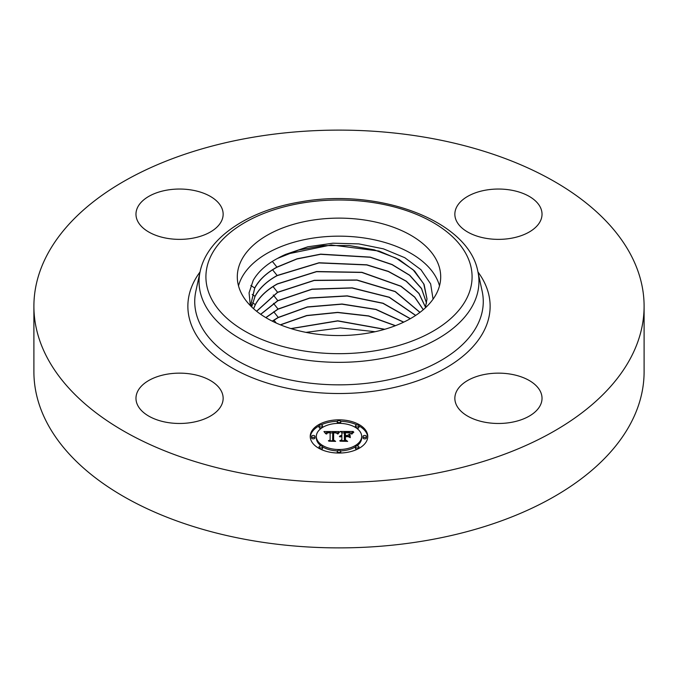 <?xml version="1.0" encoding="UTF-8"?>
<svg xmlns="http://www.w3.org/2000/svg" width="678" height="678" viewBox="0 0 678 678"><rect width="100%" height="100%" fill="white"/><g stroke="black" fill="none" stroke-linecap="round" stroke-linejoin="round"><path stroke-width="1.02" d="M238.503 285.853A101.7 58.715 180 0 1 241.41 278.344A101.7 58.715 180 0 1 345.67 236.283A101.7 58.715 180 0 1 439.497 285.853M250.326 305.592L249.072 292.845L253.225 280.345C257.954 272.031 265.768 264.878 276.658 258.877L277.658 258.343A88.123 50.875 180 0 1 285.692 254.36L331.203 244.944L378.985 251.038L399.113 259.564L414.589 271.031L424.106 284.472L426.987 298.939L425.343 307.871M433.072 299.159L430.64 283.896L420.945 269.7L404.791 257.708L383.511 248.868L358.874 243.902L332.932 243.199L307.837 246.792L285.692 254.36M375.104 331.728L340.28 327.872L305.947 332.373M436.59 293.371A101.7 58.715 0 0 0 440.7 276.836A101.7 58.715 0 0 0 353.467 218.723A101.7 58.715 0 0 0 241.41 260.31A101.7 58.715 0 0 0 237.3 276.836A101.7 58.715 0 0 0 324.533 334.957A101.7 58.715 0 0 0 436.59 293.371M221.384 391.223A43.587 25.162 180 0 1 223.147 398.308A43.587 25.162 180 0 1 185.755 423.216A43.587 25.162 180 0 1 137.736 405.393A43.587 25.162 180 0 1 135.973 398.308A43.587 25.162 180 0 1 173.365 373.4A43.587 25.162 180 0 1 221.384 391.223M644.1 306.261L644.1 371.739A305.1 176.144 180 0 1 424.894 540.764A305.1 176.144 180 0 1 33.9 371.739L33.9 306.261A305.1 176.144 180 0 1 253.106 137.236A305.1 176.144 180 0 1 644.1 306.261A305.1 176.144 180 0 1 424.894 475.278A305.1 176.144 180 0 1 33.9 306.261M486.168 374.163A43.587 25.162 180 0 1 542.027 398.308A43.587 25.162 180 0 1 510.712 422.462A43.587 25.162 180 0 1 454.853 398.308A43.587 25.162 180 0 1 486.168 374.163M456.616 221.291A43.587 25.162 180 0 1 454.853 214.206A43.587 25.162 180 0 1 492.245 189.298A43.587 25.162 180 0 1 540.264 207.121A43.587 25.162 180 0 1 542.027 214.206A43.587 25.162 180 0 1 504.635 239.114A43.587 25.162 180 0 1 456.616 221.291M191.832 238.351A43.587 25.162 180 0 1 135.973 214.206A43.587 25.162 180 0 1 167.288 190.06A43.587 25.162 180 0 1 223.147 214.206A43.587 25.162 180 0 1 191.832 238.351M251.58 306.846L251.165 303.007L254.716 288.014C258.945 279.997 266.344 273.031 276.904 267.098L297.091 258.784L320.677 254.14L370.23 257.115L392.121 264.522L409.792 275.302L421.538 288.464L426.555 303.066M426.538 303.142L421.521 288.608L409.639 275.336L392.079 264.657L370.196 257.267L320.609 254.309L296.939 258.988L276.912 267.259C266.64 272.87 259.242 279.836 254.725 288.175L251.174 303.091M426.987 299.023L423.733 283.828L413.072 269.725L396.045 258.089L374.171 249.809L349.136 245.521L323.279 245.606L298.608 250.046L277.658 258.343M425.53 307.27L418.936 293.523L406.13 281.226L388.341 271.522L366.764 264.954L318.94 262.937L277.132 275.649C266.903 281.226 259.53 288.167 255.021 296.481L251.682 306.939L255.021 296.32C259.233 288.336 266.607 281.387 277.132 275.488L319.033 262.767L366.815 264.801L388.367 271.37L406.283 281.175L418.97 293.396L425.555 307.193M253.538 308.668L255.318 304.634C259.521 296.676 266.861 289.76 277.353 283.87L316.592 271.522L361.925 272.31L400.927 286.167L414.733 297.057L423.318 309.668M423.258 309.719L414.648 297.125L400.817 286.269L361.832 272.454L316.541 271.692L277.361 284.031C266.971 289.811 259.632 296.735 255.326 304.786L253.58 308.71M419.987 312.355L395.249 291.515L356.992 279.989L314.245 280.311L277.573 292.26L256.572 311.236M419.911 312.414L395.138 291.625L356.899 280.141L314.202 280.48L277.582 292.413L256.648 311.287M415.69 315.397L389.35 297.235L352.162 287.845L312.007 289.125L277.802 300.642L260.649 314.27M415.606 315.465L389.24 297.345L352.068 287.997L311.965 289.294L277.802 300.803L260.733 314.329M410.351 318.677L383.036 303.21L347.246 295.854L309.761 297.981L278.022 309.024L265.801 317.601M410.241 318.745L382.909 303.329L347.153 296.015L309.719 298.151L278.031 309.185L265.912 317.668M403.757 322.118L376.036 309.388L342.059 304.015L307.422 306.905L278.243 317.414L272.225 321.126M403.613 322.186L375.892 309.507L341.958 304.176L307.38 307.075L278.251 317.575L272.37 321.194M395.503 325.66L368.612 315.906L337.652 312.363L306.693 315.516L280.328 324.796M395.325 325.728L368.501 316.041L337.652 312.524L306.803 315.651L280.506 324.872M384.765 329.271L337.72 320.804L290.921 328.584M384.528 329.347L337.72 320.965L291.159 328.652M367.764 436.437A28.764 16.611 180 0 1 339 453.048A28.764 16.611 180 0 1 310.236 436.437A28.764 16.611 180 0 1 339 419.835A28.764 16.611 180 0 1 367.764 436.437M361.662 436.437A22.662 13.085 180 0 1 339 449.522A22.662 13.085 180 0 1 316.338 436.437A22.662 13.085 180 0 1 339 423.352A22.662 13.085 180 0 1 361.662 436.437L361.662 437.861A22.662 13.085 0 0 1 356.814 445.955M338.915 431.572L337.186 433.674L335.822 432.352L332.771 432.123L332.627 439.997L334.11 440.785L328.364 440.785L330.118 439.937L330.118 432.717L327.779 432.852L326.449 433.869L327.305 432.784L330.118 432.166L326.889 432.369L325.771 433.793L323.948 431.547L338.915 431.572M339.627 432.064L337.652 433.988L339.627 432.064M336.246 432.996L333.644 432.717L333.627 440.014L335.627 441.378L328.915 441.183L334.932 441.183L333.254 440.073L333.254 432.513L336.254 432.878M353.213 431.471L351.153 433.649L349.145 432.267L344.373 432.072L344.373 435.471L345.144 435.471L345.144 432.471L350.229 433.064L345.458 432.674L345.458 435.471L347.356 435.471L349.365 434.242L349.365 437.285L347.255 436.081L344.373 436.081L344.373 439.742L345.983 440.683L339.814 440.683L341.865 439.742L341.865 436.615L339.924 436.886L341.865 436.081L339.373 436.505L341.865 435.471L341.865 432.411L340.161 431.471L353.213 431.471M353.823 432.157L351.645 434.039L353.823 432.157M350.289 437.632L349.958 434.386L349.958 437.522M345.458 436.691L345.458 439.793L347.67 441.378L340.076 441.183L346.966 441.183L345.144 439.886L345.144 436.496L348.034 436.691L345.458 436.691M340.746 421.597A1.746 1.009 180 0 1 339 422.597A1.746 1.009 180 0 1 337.254 421.597A1.746 1.009 180 0 1 339 420.589A1.746 1.009 180 0 1 340.746 421.597L340.746 423.021A1.746 1.009 0 0 1 340.619 423.386M366.459 436.437A1.746 1.009 180 0 1 364.713 437.446A1.746 1.009 180 0 1 362.976 436.437A1.746 1.009 180 0 1 364.713 435.437A1.746 1.009 180 0 1 366.459 436.437L366.459 437.861A1.746 1.009 0 0 1 364.713 438.869A1.746 1.009 0 0 1 362.976 437.861L362.976 436.437M358.925 425.945A1.746 1.009 180 0 1 357.187 426.945A1.746 1.009 180 0 1 355.442 425.945A1.746 1.009 180 0 1 357.187 424.937A1.746 1.009 180 0 1 358.925 425.945L358.925 427.369A1.746 1.009 0 0 1 356.814 428.352M340.746 451.285A1.746 1.009 180 0 1 339 452.294A1.746 1.009 180 0 1 337.254 451.285A1.746 1.009 180 0 1 339 450.285A1.746 1.009 180 0 1 340.746 451.285L340.746 452.709A1.746 1.009 0 0 1 340.661 453.023M358.925 446.938A1.746 1.009 180 0 1 357.187 447.946A1.746 1.009 180 0 1 355.442 446.938A1.746 1.009 180 0 1 357.187 445.929A1.746 1.009 180 0 1 358.925 446.938L358.925 448.361A1.746 1.009 0 0 1 358.925 448.421M311.541 436.437A1.746 1.009 180 0 1 313.287 435.437A1.746 1.009 180 0 1 315.024 436.437A1.746 1.009 180 0 1 313.287 437.446A1.746 1.009 180 0 1 311.541 436.437L311.541 437.861A1.746 1.009 0 0 0 313.287 438.869A1.746 1.009 0 0 0 315.024 437.861L315.024 436.437M319.075 425.945A1.746 1.009 180 0 1 320.813 424.937A1.746 1.009 180 0 1 322.559 425.945A1.746 1.009 180 0 1 320.813 426.945A1.746 1.009 180 0 1 319.075 425.945L319.075 427.369A1.746 1.009 0 0 0 321.186 428.352M319.075 446.938A1.746 1.009 180 0 1 320.813 445.929A1.746 1.009 180 0 1 322.559 446.938A1.746 1.009 180 0 1 320.813 447.946A1.746 1.009 180 0 1 319.075 446.938L319.075 448.361A1.746 1.009 0 0 0 319.075 448.421M348 436.505L349.365 435.666L349.365 437.285M341.865 432.895L344.373 432.895M350.399 432.895L351.687 432.895M341.865 435.471L341.865 436.081M341.492 435.496L341.492 436.064M341.144 435.539L341.144 436.081M340.831 435.598L340.831 436.115M340.542 435.674L340.542 436.166M340.28 435.776L340.28 436.242M340.042 435.886L340.042 436.318M341.865 439.742L341.865 440.683M344.373 439.742L344.373 440.683M347.356 435.471L347.356 436.14M345.458 435.471L345.458 436.081M345.144 435.471L345.144 436.081M344.373 435.471L344.373 436.081M325.101 432.962L326.05 432.962M330.118 432.937L332.754 432.928M336.593 432.911L337.678 432.903M330.118 432.166L330.118 432.717M326.847 433.098L326.847 433.623M326.754 433.2L326.754 433.954M326.669 433.318L326.669 434.039M326.601 433.437L326.601 434.039M326.542 433.573L326.542 434.039M330.118 439.937L330.118 440.785M332.627 439.997L332.627 440.785M339.136 432.098L339.136 432.53M338.958 432.267L338.958 432.725M338.78 432.445L338.78 432.937M338.602 432.649L338.602 433.157M338.424 432.861L338.424 433.403M338.237 433.098L338.237 433.657M338.059 433.352L338.059 433.928M352.458 432.903L352.458 433.335M352.238 433.132L352.238 433.598M352.051 433.352L352.051 433.878M351.89 433.581L351.89 434.132M333.254 440.073L333.635 433.928M345.144 439.886L345.458 437.92M367.739 437.149A28.764 16.611 0 0 0 358.925 425.886M357.06 424.937A28.764 16.611 0 0 0 340.661 421.284M337.339 421.284A28.764 16.611 0 0 0 320.94 424.937M319.075 425.886A28.764 16.611 0 0 0 310.261 437.149M316.338 436.437L316.338 437.861A22.662 13.085 0 0 0 321.186 445.955M322.559 446.87A22.662 13.085 0 0 0 337.381 450.912M340.619 450.912A22.662 13.085 0 0 0 355.442 446.87M337.254 421.597L337.254 423.021A1.746 1.009 0 0 0 337.381 423.386M355.442 425.945L355.442 427.369A1.746 1.009 0 0 0 355.442 427.437M337.254 451.285L337.254 452.709A1.746 1.009 0 0 0 337.339 453.023M355.442 446.938L355.442 448.361A1.746 1.009 0 0 0 357.06 449.37M322.559 427.437A1.746 1.009 0 0 0 322.559 427.369L322.559 425.945M320.94 449.37A1.746 1.009 0 0 0 322.559 448.361L322.559 446.938M477.854 271.471L482.143 291.167A144.27 83.292 180 0 1 379.621 381.477A144.27 83.292 180 0 1 195.857 291.167L200.146 271.471C207.171 237.647 248.529 210.443 300.371 201.934C378.307 187.552 468.515 220.35 477.854 271.471A139.948 80.801 180 0 1 378.4 359.077A139.948 80.801 180 0 1 200.146 271.471M477.956 271.946A151.135 87.259 180 0 1 381.553 389.986A151.135 87.259 180 0 1 225.977 364.188A151.135 87.259 180 0 1 200.044 271.946M376.468 350.568A133.083 76.834 180 0 1 211.299 298.473A133.083 76.834 180 0 1 301.532 203.112A133.083 76.834 180 0 1 466.701 255.208A133.083 76.834 180 0 1 376.468 350.568M254.716 288.014L250.86 285.446M276.904 267.098L272.353 261.403M255.021 296.32L252.216 294.455M277.132 275.488L272.607 269.836M255.318 304.634L252.521 302.769M277.573 292.26L273.056 286.608M277.802 300.642L273.276 294.989M278.022 309.024L273.505 303.371M278.243 317.414L273.726 311.761M276.277 323.059L273.946 320.143"/></g></svg>
